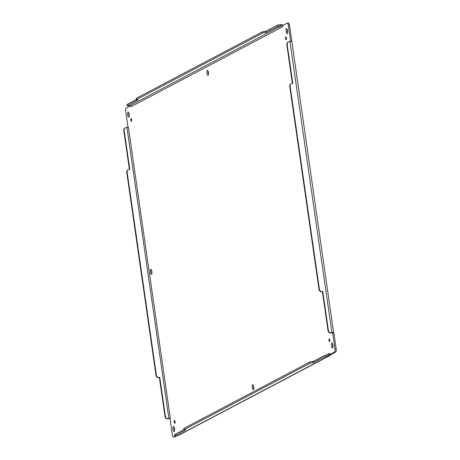 <?xml version="1.0" encoding="UTF-8"?>
<svg xmlns="http://www.w3.org/2000/svg" width="460" height="460" viewBox="0 0 460 460"><rect width="100%" height="100%" fill="white"/><g stroke="black" fill="none" stroke-linecap="round" stroke-linejoin="round"><path stroke-width="0.69" d="M128.921 112.976A2.559 0.776 -96.1 0 0 129.254 116.138M253.425 385.612A2.559 0.776 -96.1 0 0 253.765 388.775M208.121 71.225A2.559 0.776 -96.1 0 0 208.46 74.388M151.57 270.175A2.559 0.776 -96.1 0 0 151.909 273.338M287.327 29.469A2.559 0.776 -96.1 0 0 287.667 32.631M332.632 343.861A2.559 0.776 -96.1 0 0 332.971 347.024M174.225 427.369A2.559 0.776 -96.1 0 0 174.558 430.531M288.437 23.029A2.559 0.776 83.9 0 1 288.529 23A2.559 0.776 83.9 0 1 289.536 25.156L291.841 41.147L289.231 41.636A2.559 2.421 62.2 0 0 287.172 44.407L292.79 83.392L292.18 83.455A2.559 2.421 62.2 0 0 290.122 86.233L319.389 289.328A2.559 2.421 62.2 0 0 322.172 291.582L322.782 291.519L328.4 330.504A2.559 2.421 62.2 0 0 331.183 332.758L333.437 332.626L333.897 332.982L336.202 348.979A2.559 0.776 83.9 0 1 335.829 351.883L330.585 354.844A2.426 2.294 -117.8 0 1 328.934 355.902L328.204 355.982A2.559 0.293 171.8 0 0 325.042 356.626L313.047 362.698A2.559 0.293 171.8 0 0 309.885 363.342L184.006 429.703A2.559 0.293 171.8 0 0 183.896 429.812A2.559 0.293 171.8 0 0 185.69 429.835L174.903 435.775A2.559 0.293 171.8 0 0 174.794 435.884A2.559 0.293 171.8 0 0 176.594 435.902L177.324 435.827A2.426 2.294 62.2 0 0 178.112 435.585L329.722 355.66M176.404 435.925L174.662 436.845A2.559 0.776 83.9 0 1 174.57 436.873A2.559 0.776 83.9 0 1 174.478 436.862M285.763 36.886A1.438 0.437 83.9 0 1 285.815 36.869A1.438 0.437 83.9 0 1 286.402 38.255A1.438 0.437 83.9 0 1 286.12 39.727A1.438 0.437 83.9 0 1 285.545 38.433A1.438 0.437 83.9 0 1 285.763 36.886M128.121 112.108A2.559 0.776 83.9 0 1 128.213 112.079A2.559 0.776 83.9 0 1 129.254 114.54A2.559 0.776 83.9 0 1 128.754 117.168A2.559 0.776 83.9 0 1 127.725 114.862A2.559 0.776 83.9 0 1 128.121 112.108M252.626 384.744A2.559 0.776 83.9 0 1 252.718 384.715A2.559 0.776 83.9 0 1 253.765 387.176A2.559 0.776 83.9 0 1 253.264 389.804A2.559 0.776 83.9 0 1 252.235 387.492A2.559 0.776 83.9 0 1 252.626 384.744M207.322 70.357A2.559 0.776 83.9 0 1 207.414 70.328A2.559 0.776 83.9 0 1 208.46 72.789A2.559 0.776 83.9 0 1 207.96 75.411A2.559 0.776 83.9 0 1 206.931 73.105A2.559 0.776 83.9 0 1 207.322 70.357M150.771 269.301A2.559 0.776 83.9 0 1 150.863 269.278A2.559 0.776 83.9 0 1 151.909 271.733A2.559 0.776 83.9 0 1 151.403 274.361A2.559 0.776 83.9 0 1 150.38 272.055A2.559 0.776 83.9 0 1 150.771 269.301M174.507 420.417A1.438 0.437 83.9 0 1 174.558 420.4A1.438 0.437 83.9 0 1 175.145 421.785A1.438 0.437 83.9 0 1 174.863 423.257A1.438 0.437 83.9 0 1 174.282 421.964A1.438 0.437 83.9 0 1 174.507 420.417M329.274 338.824A1.438 0.437 83.9 0 1 329.325 338.813A1.438 0.437 83.9 0 1 329.912 340.193A1.438 0.437 83.9 0 1 329.63 341.671A1.438 0.437 83.9 0 1 329.055 340.371A1.438 0.437 83.9 0 1 329.274 338.824M130.996 118.473A1.438 0.437 83.9 0 1 131.048 118.462A1.438 0.437 83.9 0 1 131.635 119.841A1.438 0.437 83.9 0 1 131.353 121.319A1.438 0.437 83.9 0 1 130.772 120.02A1.438 0.437 83.9 0 1 130.996 118.473M286.528 28.601A2.559 0.776 83.9 0 1 286.62 28.572A2.559 0.776 83.9 0 1 287.667 31.033A2.559 0.776 83.9 0 1 287.161 33.66A2.559 0.776 83.9 0 1 286.137 31.349A2.559 0.776 83.9 0 1 286.528 28.601M331.832 342.993A2.559 0.776 83.9 0 1 331.924 342.964A2.559 0.776 83.9 0 1 332.971 345.425A2.559 0.776 83.9 0 1 332.465 348.047A2.559 0.776 83.9 0 1 331.441 345.742A2.559 0.776 83.9 0 1 331.832 342.993M173.426 426.5A2.559 0.776 83.9 0 1 173.518 426.472A2.559 0.776 83.9 0 1 174.558 428.933A2.559 0.776 83.9 0 1 174.058 431.555A2.559 0.776 83.9 0 1 173.029 429.249A2.559 0.776 83.9 0 1 173.426 426.5M130.87 106.329L131.002 106.726L282.658 26.778L282.555 25.622L287.23 23.155A2.559 0.776 83.9 0 1 287.316 23.126A2.559 0.776 83.9 0 1 288.328 25.283L290.628 41.279L291.841 41.147L291.565 41.676M277.294 25.26L277.472 26.519L266.081 32.522L265.897 31.263L277.294 25.26A2.559 0.293 -8.2 0 1 280.45 24.616L281.181 24.535A2.426 2.294 -117.8 0 1 283.084 25.214L283.21 25.277M175.329 435.982L173.449 436.971A2.559 0.776 83.9 0 1 173.357 437A2.559 0.776 83.9 0 1 172.35 434.844L170.05 418.853L170.349 418.479L128.374 127.196L127.995 127.017L125.689 111.021A2.559 0.776 83.9 0 1 126.063 108.117L130.381 105.84M169.901 418.611L167.814 418.882A2.559 2.421 -117.8 0 1 165.025 416.628L159.407 377.643L158.803 377.706A2.559 2.421 -117.8 0 1 156.015 375.452L126.753 172.356A2.559 2.421 -117.8 0 1 127.983 169.832L128.351 169.642A2.559 2.421 -117.8 0 1 129.179 169.389L129.783 169.32L124.165 130.335A2.559 2.421 -117.8 0 1 126.23 127.564L127.995 127.017M332.304 332.936L333.437 332.626L333.897 332.982L332.683 333.115L334.989 349.105A2.559 0.776 83.9 0 1 334.615 352.009L329.941 354.476L331.154 354.344M329.532 354.142L329.941 354.476L329.722 353.378L329.532 354.142A1.144 1.081 62.2 0 1 328.75 354.643L328.02 354.723A2.559 0.293 171.8 0 0 324.863 355.367L313.467 361.376L313.651 362.635M282.555 25.622L282.262 26.116A1.144 1.081 -117.8 0 0 281.365 25.794L280.635 25.869A2.559 0.293 -8.2 0 0 277.472 26.519M131.002 106.726L130.651 106.036A1.144 1.081 -117.8 0 0 129.754 105.714L129.024 105.794A2.559 0.293 -8.2 0 1 127.224 105.771L127.046 104.512A2.559 0.293 -8.2 0 1 127.155 104.409L136.309 99.584M127.224 105.771A2.559 0.293 -8.2 0 1 127.334 105.668L138.121 99.722A2.559 0.293 -8.2 0 1 136.327 99.699L136.143 98.446A2.559 0.293 -8.2 0 1 136.252 98.337L262.137 31.976A2.559 0.293 -8.2 0 1 265.293 31.332L265.897 31.263M129.398 169.366L123.797 130.531A2.559 2.421 -117.8 0 1 125.028 128.012L125.396 127.817M167.814 418.882L169.872 418.456L170.05 418.853M330.016 354.464L330.585 354.844M332.683 333.115L330.815 332.954A2.559 2.421 62.2 0 1 328.032 330.694L322.414 291.715L322.782 291.519M282.612 26.801L282.262 26.116M128.374 127.196L127.92 127.334M170.327 418.324L169.872 418.456M136.327 99.699A2.559 0.293 -8.2 0 1 136.436 99.596L262.315 33.235A2.559 0.293 -8.2 0 1 265.477 32.585L266.081 32.522M168.182 418.692A2.559 2.421 -117.8 0 1 165.393 416.432L159.775 377.447L159.171 377.516A2.559 2.421 -117.8 0 1 156.383 375.256L127.121 172.161A2.559 2.421 -117.8 0 1 128.351 169.642M159.775 377.447L159.407 377.643M174.903 435.775L174.725 434.516A2.559 0.293 171.8 0 0 174.616 434.625L174.794 435.884M174.725 434.516L183.879 429.692M313.467 361.376L312.863 361.439A2.559 0.293 171.8 0 0 309.707 362.089L183.822 428.45A2.559 0.293 171.8 0 0 183.712 428.553L183.896 429.812M288.403 41.889L288.035 42.078A2.559 2.421 62.2 0 0 286.804 44.603L292.399 83.432M291.352 83.709L290.984 83.904A2.559 2.421 62.2 0 0 289.754 86.422L319.022 289.518A2.559 2.421 62.2 0 0 321.804 291.778L322.414 291.715M288.328 25.283L289.536 25.156M174.662 436.845L173.449 436.971M328.934 355.902L177.324 435.827M335.829 351.883L334.615 352.009M336.202 348.979L334.989 349.105M289.961 41.555L331.913 332.683M329.676 353.401L326.882 354.878M280.45 24.616L280.635 25.869M328.204 355.982L328.02 354.723M331.183 332.758L330.815 332.954M129.754 105.714L281.365 25.794M168.912 418.611L126.96 127.489M127.334 105.668L127.155 104.409M265.477 32.585L265.293 31.332M262.137 31.976L262.315 33.235M136.252 98.337L136.436 99.596M123.797 130.531L124.165 130.335M126.753 172.356L127.121 172.161M156.015 375.452L156.383 375.256M158.803 377.706L159.171 377.516M165.025 416.628L165.393 416.432M324.863 355.367L325.042 356.626M184.006 429.703L183.822 428.45M309.885 363.342L309.707 362.089M313.047 362.698L312.863 361.439M286.804 44.603L287.172 44.407M328.4 330.504L328.032 330.694M321.804 291.778L322.172 291.582M319.389 289.328L319.022 289.518M290.122 86.233L289.754 86.422M287.316 23.126L288.529 23M173.357 437L174.57 436.873M291.818 41.262L333.644 332.752M130.887 106.358L130.634 106.03"/></g></svg>
